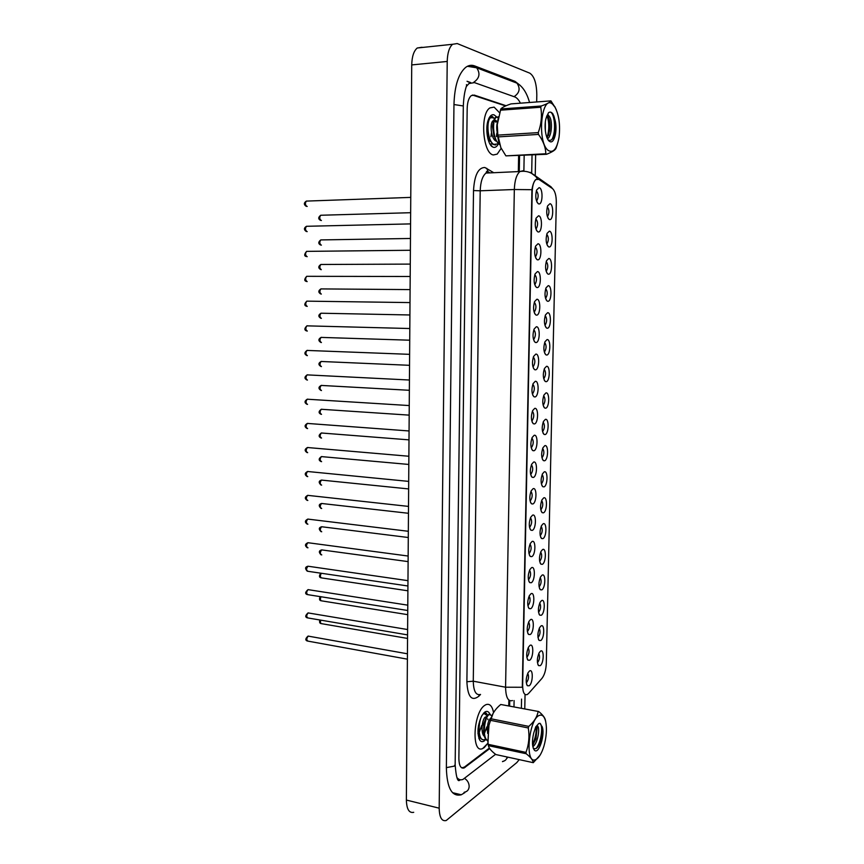 <?xml version="1.0" encoding="UTF-8"?>
<svg xmlns="http://www.w3.org/2000/svg" width="864" height="864" viewBox="0 0 864 864"><rect width="100%" height="100%" fill="white"/><g stroke="black" fill="none" stroke-linecap="round" stroke-linejoin="round"><path stroke-width="1.3" d="M541.004 625.968C544.828 623.311 544.504 638.464 540.702 640.548L539.136 640.44C537.322 637.232 537.473 632.966 539.6 627.642L541.004 625.968M537.98 637.492L538.164 637.394C540.248 634.414 540.616 631.39 539.266 628.322M541.544 600.62C545.368 598.136 545.044 613.364 541.231 615.276L539.73 615.146C537.862 611.971 537.98 607.705 540.065 602.359L541.544 600.62M538.531 612.22L538.693 612.144C540.81 609.152 541.166 606.118 539.752 603.029M542.084 575.132C545.918 572.821 545.584 588.136 541.771 589.874L540.324 589.723C538.412 586.57 538.488 582.314 540.54 576.936L542.084 575.132M539.093 586.807L539.233 586.742C541.372 583.751 541.706 580.694 540.227 577.584M542.624 549.515C546.469 547.376 546.134 562.777 542.311 564.332L540.929 564.17C538.963 561.038 538.996 556.783 541.015 551.383L542.624 549.515M539.654 561.265L539.816 561.19C541.944 558.155 542.246 555.098 540.713 552.02M543.164 523.757C547.02 521.802 546.685 537.278 542.851 538.65L541.534 538.477C539.525 535.378 539.514 531.112 541.49 525.679L543.164 523.757M540.216 535.594L540.4 535.507C542.516 532.418 542.786 529.362 541.199 526.316M543.715 497.869C547.571 496.098 547.236 511.65 543.402 512.838L542.149 512.654C540.086 509.576 540.032 505.31 541.976 499.835L543.715 497.869M540.788 509.782L540.983 509.684C543.089 506.563 543.326 503.485 541.696 500.472M544.266 471.841C548.122 470.243 547.787 485.892 543.953 486.896L542.765 486.691C540.659 483.646 540.562 479.358 542.462 473.85L544.266 471.841M541.361 483.829L541.566 483.732C543.661 480.557 543.866 477.479 542.182 474.487M544.817 445.673C548.683 444.258 548.348 459.983 544.504 460.804L543.38 460.598C541.231 457.564 541.091 453.276 542.959 447.725L544.817 445.673M541.944 457.747L542.16 457.65C544.234 454.432 544.406 451.332 542.678 448.373M545.378 419.364C549.245 418.133 548.91 433.944 545.054 434.581L544.007 434.365C541.804 431.352 541.62 427.043 543.456 421.448L545.378 419.364M542.527 431.525L542.754 431.417C544.806 428.155 544.946 425.056 543.175 422.107M545.94 392.915C549.817 391.878 549.472 407.765 545.616 408.208L544.633 407.992C542.387 405 542.16 400.669 543.964 395.032L545.94 392.915M543.121 405.162L543.348 405.054C545.389 401.749 545.497 398.628 543.683 395.701M546.502 366.325C550.379 365.472 550.033 381.445 546.167 381.694L545.27 381.488C542.97 378.497 542.711 374.155 544.471 368.464L546.502 366.325M543.715 378.659L543.942 378.54C545.962 375.203 546.048 372.071 544.19 369.155M547.063 339.584C550.951 338.926 550.606 354.985 546.739 355.039L545.908 354.834C543.564 351.853 543.251 347.49 544.979 341.744L547.063 339.584M544.309 352.015L544.547 351.896C546.545 348.505 546.588 345.362 544.698 342.468M547.636 312.703C551.524 312.239 551.178 328.385 547.301 328.244L546.545 328.039C544.158 325.069 543.812 320.684 545.497 314.874L547.636 312.703M544.914 325.231L545.152 325.102C547.128 321.678 547.139 318.524 545.206 315.63M548.197 285.671C552.107 285.401 551.75 301.644 547.873 301.298L547.193 301.104C544.763 298.134 544.363 293.728 546.016 287.863L548.197 285.671M545.519 298.296L545.756 298.166C547.711 294.71 547.7 291.535 545.724 288.641M548.78 258.498C552.69 258.433 552.334 274.752 548.446 274.212L547.841 274.028C545.357 271.058 544.925 266.62 546.545 260.69L548.78 258.498M546.134 271.22L546.361 271.091C548.294 267.592 548.251 264.395 546.242 261.511M549.353 231.174C553.273 231.304 552.917 247.72 549.018 246.974L548.489 246.802C545.972 243.832 545.497 239.36 547.074 233.366L549.353 231.174M546.75 243.994L546.977 243.864C548.878 240.332 548.802 237.125 546.772 234.23M549.936 203.699C553.856 204.034 553.5 220.536 549.601 219.586L549.148 219.434C546.577 216.464 546.07 211.95 547.614 205.891L549.936 203.699M547.376 216.626L547.582 216.497C549.461 212.933 549.364 209.693 547.301 206.798M540.475 651.186C544.288 648.356 543.964 663.433 540.173 665.69L538.553 665.604C536.782 662.364 536.976 658.087 539.147 652.795L540.475 651.186M537.44 662.634L537.646 662.526C539.698 659.545 540.086 656.532 538.79 653.497M529.945 645.419C533.92 642.578 533.606 657.979 529.654 660.247L527.958 660.139C526.133 656.867 526.316 652.558 528.487 647.19L529.945 645.419M526.802 657.158L527.083 657.018C529.254 653.886 529.621 650.797 528.206 647.752M530.464 619.65C534.449 616.982 534.125 632.47 530.172 634.554L528.53 634.424C526.662 631.195 526.792 626.875 528.93 621.486L530.464 619.65M527.342 631.454L527.591 631.346C529.794 628.214 530.15 625.104 528.66 622.037M530.982 593.741C534.967 591.246 534.654 606.82 530.68 608.72L529.114 608.569C527.191 605.372 527.278 601.063 529.373 595.642L530.982 593.741M527.872 605.621L528.098 605.524C530.334 602.392 530.669 599.281 529.114 596.171M531.511 567.691C535.496 565.38 535.183 581.04 531.209 582.757L529.697 582.584C527.72 579.409 527.764 575.111 529.826 569.657L531.511 567.691M528.412 579.647L528.649 579.55C530.885 576.385 531.198 573.253 529.578 570.175M532.03 541.501C536.026 539.374 535.712 555.109 531.727 556.643L530.28 556.459C528.26 553.316 528.26 549.007 530.28 543.532L532.03 541.501M528.962 553.532L529.211 553.435C531.436 550.217 531.716 547.085 530.042 544.039M532.559 515.16C536.566 513.227 536.242 529.049 532.256 530.388L530.874 530.194C528.8 527.083 528.757 522.763 530.734 517.244L532.559 515.16M529.513 527.288L529.783 527.17C531.997 523.908 532.235 520.765 530.507 517.752M533.088 488.689C537.106 486.94 536.771 502.848 532.786 503.993L531.479 503.788C529.351 500.699 529.265 496.379 531.198 490.817L533.088 488.689M530.064 500.893L530.356 500.774C532.548 497.459 532.753 494.316 530.971 491.324M533.617 462.067C537.646 460.512 537.311 476.507 533.315 477.457L532.084 477.241C529.902 474.174 529.772 469.843 531.673 464.249L533.617 462.067M530.626 474.358L530.928 474.228C533.11 470.869 533.282 467.716 531.446 464.756M534.157 435.305C538.186 433.933 537.851 450.014 533.844 450.781L532.688 450.554C530.464 447.509 530.28 443.156 532.148 437.519L534.157 435.305M531.198 447.682L531.5 447.541C533.66 444.139 533.801 440.975 531.922 438.048M534.697 408.391C538.736 407.214 538.402 423.382 534.384 423.954L533.304 423.716C531.025 420.692 530.798 416.329 532.624 410.638L534.697 408.391M531.76 420.854L532.084 420.714C534.222 417.269 534.33 414.083 532.397 411.178M535.237 381.326C539.276 380.354 538.942 396.608 534.924 396.976L533.92 396.738C531.587 393.725 531.317 389.351 533.11 383.605L535.237 381.326M532.343 393.887L532.656 393.746C534.784 390.247 534.848 387.05 532.872 384.167M535.788 354.11C539.838 353.333 539.492 369.684 535.464 369.846L534.535 369.619C532.159 366.617 531.846 362.221 533.596 356.422L535.788 354.11M532.915 366.768L533.239 366.628C535.345 363.085 535.378 359.878 533.358 357.005M536.328 326.754C540.389 326.182 540.054 342.608 536.015 342.576L535.162 342.349C532.742 339.358 532.375 334.93 534.092 329.076L536.328 326.754M533.509 339.509L533.833 339.358C535.907 335.772 535.907 332.554 533.855 329.692M536.879 299.246C540.95 298.868 540.605 315.392 536.566 315.155L535.799 314.939C533.315 311.947 532.915 307.498 534.589 301.579L536.879 299.246M534.092 312.098L534.416 311.936C536.468 308.318 536.436 305.078 534.341 302.227M537.44 271.577C541.512 271.404 541.166 288.025 537.116 287.572L536.425 287.366C533.909 284.386 533.455 279.904 535.097 273.92L537.44 271.577M534.686 284.537L535.01 284.375C537.03 280.714 536.976 277.452 534.838 274.612M537.991 243.756C542.074 243.799 541.728 260.507 537.667 259.848L537.062 259.654C534.492 256.673 534.006 252.148 535.604 246.1L537.991 243.756M535.291 256.813L535.604 256.662C537.592 252.958 537.505 249.685 535.334 246.834M538.553 215.784C542.635 216.032 542.29 232.826 538.229 231.962L537.7 231.779C535.086 228.798 534.557 224.24 536.112 218.128L538.553 215.784M535.896 228.949L536.198 228.787C538.164 225.05 538.045 221.756 535.842 218.905M539.114 187.65C543.208 188.114 542.862 205.006 538.79 203.915L538.348 203.764C535.68 200.772 535.118 196.171 536.63 189.983L539.114 187.65M536.501 200.923L536.792 200.772C538.726 196.992 538.585 193.676 536.35 190.814M529.438 671.058C533.401 668.034 533.088 683.359 529.146 685.8L527.386 685.724C525.614 682.42 525.841 678.089 528.055 672.743L529.438 671.058M526.273 682.711L526.576 682.56C528.714 679.439 529.103 676.361 527.753 673.337M528.606 693.425L527.213 694.57C524.297 695.444 522.774 692.42 522.644 685.519L532.202 191.732C532.44 185.62 533.693 181.548 535.939 179.518L538.877 179.41L552.398 188.525C554.98 190.814 556.286 195.458 556.319 202.478L546.286 663.617C545.962 670.097 544.514 675.022 541.944 678.391L528.606 693.425M533.293 423.716L532.246 422.302M484.24 747.619L488.03 743.094L482.728 748.505L484.24 747.619M493.56 712.541C492.232 706.007 489.704 703.372 486 704.646L484.888 705.262C473.278 712.022 471.172 754.52 482.728 748.505C471.172 754.52 473.278 712.022 484.888 705.262L486 704.646C489.704 703.372 492.232 706.007 493.56 712.541M493.387 154.948L497.2 154.116L501.174 148.338L497.2 154.116L493.387 154.948C482.846 153.824 479.725 114.07 489.866 107.924C479.725 114.07 482.846 153.824 493.387 154.948M499.5 112.687L494.122 107.125L489.866 107.924L494.122 107.125L499.5 112.687M512.503 700.553C508.118 701.827 505.807 697.378 505.58 687.215L522.31 687.269L531.922 189.691C532.796 184.583 534.071 181.192 535.766 179.528M495.007 119.005L492.901 117.115M505.634 105.937L472.457 95.029M461.797 767.869L464.454 767.059L489.37 748.04M508.756 705.715L508.864 700.088M518.335 171.601L518.627 155.747M487.49 715.489C486.67 713.016 485.449 712.184 483.818 712.984L483.635 713.092M489.964 714.312C488.711 711.428 486.983 710.683 484.78 712.076L481.853 715.586C477.425 725.49 476.809 733.784 479.995 740.459C481.237 741.917 482.684 742.046 484.337 740.858L485.849 739.346M490.957 718.924L490.86 717.973M485.492 712.768L486.421 714.02M487.015 727.056L486.205 729.886M482.09 725.587L481.108 728.557M492.772 124.448L492.912 124.999M496.552 116.813L494.003 114.826C491.67 114.242 489.748 115.949 488.246 119.956C485.006 128.466 487.631 144.547 492.566 146.923L493.506 147.312C495.385 147.712 497.005 146.556 498.388 143.834M490.45 143.975L492.394 143.942M492.599 116.489L489.218 117.742M489.067 118.022L489.964 117.688M491.335 116.402L493.528 117.785M506.099 105.732L474.239 95.083L471.269 95.634C468.752 97.837 467.392 102.125 467.176 108.529L458.87 758.549C459.054 765.634 460.793 768.776 464.108 767.966L489.715 748.58M509.652 705.888L509.738 700.672M519.286 171.558L519.566 155.704M520.42 103.183C518.735 99.803 516.845 97.718 514.739 96.919L474.412 82.598L468.925 83.581L466.301 86.54M456.959 777.557C458.654 779.684 460.663 780.311 462.974 779.414L495.58 754.304M513.983 706.73L514.102 700.564M523.886 170.748L524.167 155.455M536.674 101.952L536.814 94.889C536.62 83.408 534.276 76.162 529.783 73.159L457.218 43.556L452.596 44.28C449.258 47.272 447.466 52.996 447.217 61.452L439.182 808.186C439.43 817.463 441.763 821.567 446.202 820.519L516.758 762.631L519.221 759.629M422.021 47.261L417.236 48.006C413.78 50.954 411.944 56.592 411.728 64.919L406.372 800.053C406.663 809.201 409.104 813.294 413.716 812.311M524.772 708.826L525.053 694.613M535.226 175.813L535.637 154.861M520.106 85.309L515.009 81.367L474.628 65.912C471.517 64.746 468.504 65.254 465.599 67.446C458.428 73.764 454.55 86.098 453.967 104.458L446.364 767.848C446.936 788.087 451.904 797.062 461.29 794.772L464.854 792.623L464.011 792.428M502.459 761.638L504.014 761.033M539.849 715.262C528.854 717.487 524.297 765.234 535.648 759.629C538.823 758.095 541.577 753.646 543.899 746.269C546.458 737.132 547.074 728.946 545.724 721.721C544.558 716.742 542.592 714.582 539.849 715.262M500.753 704.484L538.736 711.536L500.753 704.484C495.547 708.75 492.296 713.524 491 718.783L488.981 725.296L487.879 741.766L488.398 745.654C488.916 748.224 491.422 751.194 495.925 754.564L533.261 762.674C533.034 760.201 530.68 757.22 526.176 753.732L488.398 745.654M491 718.783L528.779 726.397C534.017 721.861 537.116 716.98 538.099 711.731M528.779 726.397L528.304 727.974L490.514 720.328M488.192 744.325L525.982 752.393C528.865 744.66 529.643 736.517 528.304 727.974M525.982 752.393L526.176 753.732M533.261 762.674L540.022 755.266M493.139 713.286L488.797 725.382L487.998 742.867M532.84 746.647C538.574 743.105 540.562 723.881 536.522 726.181L535.982 726.494M532.624 745.319L535.961 738.882L537.116 727.888L536.425 726.235M482.868 739.573C480.416 739.184 478.915 736.398 478.364 731.236L478.472 725.598M483.332 713.437L484.985 713.243M485.698 739.141L484.553 739.627C476.744 742.381 478.084 715.9 484.132 713.491L487.253 715.792M487.717 740.621C485.579 739.994 484.229 737.348 483.678 732.694L484.25 723.481C485.363 718.556 486.853 715.532 488.711 714.409L490.212 714.28M487.696 740.502C481.885 738.212 484.38 716.44 489.37 714.539L492.016 715.662M478.472 732.305L477.965 733.19M481.712 725.501L479.585 731.538M486.81 726.894L484.704 732.748M533.228 748.094C535.982 749.963 538.564 747.468 540.961 740.588C542.473 735.286 542.873 730.75 542.149 726.991L539.978 723.298L538.715 723.546L535.702 727.002L533.682 733.223C531.878 741.118 532.084 746.734 534.308 750.06C538.747 755.503 545.648 733.752 541.955 726.246M538.736 711.536C542.592 714.69 544.806 717.509 545.368 720.004L545.724 721.721M532.526 744.422C535.421 738.18 536.609 732.175 536.112 726.419M536.036 748.58C541.555 742.306 543.391 724.345 539.708 723.287M533.153 744.66L535.205 739.66L536.825 726.926M538.261 746.42L540.562 741.01C542.192 735.534 542.7 730.771 542.095 726.732M487.642 733.428C486.896 726.019 487.955 720.878 490.806 718.006L491.27 717.811M484.348 736.279C480.265 733.471 482.188 718.33 485.557 716.947L486.572 716.818M479.066 735.145L477.997 733.741M478.57 732.91L477.976 733.514M488.97 725.306L489.154 724.378M483.613 732.272L483.818 723.535L485.87 718.2M478.105 729.475L478.051 728.784M483.916 723.092L483.527 725.252M552.809 104.436C541.393 92.956 536.566 142.582 548.359 150.509C553.424 153.295 556.988 148.813 559.062 137.063C560.369 125.215 559.051 115.312 555.098 107.374L552.809 104.436M555.098 107.374L550.93 100.872L511.024 103.896C505.526 105.721 502.124 107.428 500.818 108.994L497.264 124.729L497.837 135.119L500.861 147.679L505.904 155.866L546.491 154.289L545.821 153.76C545.659 147.312 543.208 140.864 538.477 134.417L498.064 136.901M500.818 108.994L541.231 106.013C546.75 104.112 549.99 102.395 550.93 100.872M541.231 106.013L540.734 107.244L500.299 110.203M497.837 135.119L538.272 132.613C541.35 123.973 542.182 115.517 540.734 107.244M538.272 132.613L538.477 134.417M498.409 116.726L497.221 124.826C496.854 132.127 497.664 138.748 499.662 144.688M545.346 130.961L545.346 121.975M547.517 138.856C552.236 135.767 552.517 119.448 549.266 116.424L546.707 116.251M547.074 137.927L549.677 130.756C550.39 124.664 549.893 120.107 548.208 117.072L547.117 116.003C549.364 122.71 549.331 129.967 547.02 137.776M495.59 144.979L493.052 144.418L489.532 139.838L487.188 126.684C487.436 122.224 488.344 119.254 489.91 117.742L491.53 117.191M498.334 143.878L493.754 144.374C487.523 141.167 486.043 120.895 490.612 117.698L493.603 117.85L494.413 118.832M499.608 144.536L495.245 139.709L492.836 126.036C493.106 121.705 494.003 118.811 495.526 117.353L498.28 117.32M499.468 144.115L499.36 144.05C493.171 140.832 491.692 120.506 496.228 117.299L498.377 116.899M491.389 133.099L490.914 136.739M496.886 133.002L496.4 136.566M549.871 141.556L548.575 140.119C551.707 141.178 553.9 138.272 555.131 131.404L554.969 119.858L552.917 113.918C551.47 112.007 550.001 111.607 548.5 112.73L546.372 117.396C543.521 125.021 545.746 140 549.871 141.556C554.396 144.277 557.766 129.773 554.969 119.858M546.599 116.564C547.409 114.437 548.23 114.318 549.072 116.23M505.904 155.866L545.821 153.76M546.491 154.289C551.923 152.172 555.077 150.228 555.952 148.435L557.248 144.709M554.72 106.499L556.33 109.879M551.826 139.601C556.708 131.468 554.407 111.618 549.85 112.115M548.478 135.378L549.115 132.17C549.839 126.533 549.569 121.565 548.316 117.256M554.051 135.886L554.882 132.03C555.725 125.41 555.314 119.869 553.651 115.42M497.804 134.914C496.487 130.021 496.368 125.842 497.448 122.386M495.936 141.037C490.99 138.769 489.64 123.304 492.912 120.884L493.744 120.474M494.521 120.625L495.85 122.191M490.298 141.35L487.89 138.704M494.1 136.598L492.512 126.835L493.204 122.731M494.348 120.766C495.428 119.902 496.454 120.485 497.437 122.494M488.408 136.76L486.886 127.397L487.544 123.271M492.653 125.226L492.512 126.835M487.069 125.377L487.22 126.025M473.515 190.566L480.211 190.793L473.267 681.199C473.537 691.232 475.967 695.639 480.546 694.44L478.915 696.157C471.69 701.708 467.672 696.913 466.884 681.75L473.515 190.566C474.444 175.252 478.224 167.562 484.855 167.486L493.744 172.714M489.218 172.303L485.978 173.07C482.458 176.029 480.535 181.937 480.211 190.793L514.328 189.518C514.674 180.533 516.542 174.539 519.934 171.526L523.033 170.759M531.922 189.691L514.328 189.518L505.58 687.215L473.267 681.199L466.884 681.75M551.977 188.244L550.973 186.775L544.234 182.218M537.365 178.945L535.853 176.558L530.15 172.303M478.915 696.157L479.056 694.796M488.322 172.217L486.724 168.275M309.085 636.206L308.232 636.109C306.385 638.474 306.353 640.159 308.135 641.164L407.398 659.167M320.749 620.136C320.177 622.426 320.522 623.614 321.775 623.711L407.549 638.431M308.988 613.03L308.156 612.922C306.299 615.287 306.277 616.972 308.092 617.987L407.581 634.9M308.902 589.745L308.092 589.637C306.212 591.991 306.202 593.676 308.059 594.702L407.754 610.502M407.97 580.662L308.016 566.222C306.126 568.577 306.126 570.272 308.027 571.309L407.938 585.986M308.675 542.797L307.908 542.711C306.04 545.065 306.061 546.761 307.962 547.808M320.954 596.743C320.058 599.227 320.328 600.61 321.764 600.88L407.722 614.671M321.311 573.264C319.961 575.791 320.112 577.357 321.764 577.94L407.894 590.792M322.456 549.99L321.721 549.904C319.907 552.204 319.918 553.867 321.754 554.904M486.086 714.377L485.87 713.135M470.232 82.793L467.046 81.281L470.74 82.588M471.485 66.226L476.68 67.802C480.514 73.537 479.488 78.386 473.602 82.382M453.967 104.544L463.32 105.959L455.317 751.54M512.816 81.572L516.953 83.138C520.56 88.452 519.588 92.966 514.048 96.682M464.508 792.158C467.392 791.597 468.947 789.674 469.163 786.402C469.033 783.022 467.532 780.376 464.659 778.475M446.364 767.632L454.291 766.13L455.155 764.554L455.306 751.874M502.816 761.357C505.148 760.925 506.606 759.467 507.157 757.004M411.728 64.919L447.217 61.452M406.372 800.053L439.182 808.186M464.346 767.135L465.188 767.329M471.42 66.215L474.628 65.912M512.795 81.562L515.009 81.367M308.545 519.145L307.8 519.091C305.964 521.413 305.996 523.12 307.886 524.2M308.405 495.385L307.692 495.353C305.888 497.664 305.932 499.37 307.822 500.472M308.264 471.496L307.584 471.496C305.813 473.785 305.867 475.492 307.746 476.626M322.358 526.813L321.646 526.748C319.864 529.027 319.885 530.701 321.71 531.76M322.261 503.518L321.581 503.474C319.82 505.742 319.853 507.416 321.678 508.496M322.164 480.114L321.505 480.092C319.777 482.35 319.82 484.024 321.635 485.136M308.124 447.509L307.465 447.52C305.726 449.788 305.802 451.505 307.67 452.671M307.984 423.392L307.357 423.425C305.651 425.682 305.737 427.399 307.595 428.587M307.843 399.157L307.249 399.211C305.575 401.458 305.662 403.175 307.53 404.395M307.692 374.814L307.141 374.879C305.5 377.104 305.597 378.832 307.454 380.084M307.541 350.341L307.022 350.428C305.413 352.631 305.532 354.37 307.379 355.644M322.067 456.592L321.43 456.602C319.734 458.838 319.788 460.523 321.602 461.657M321.959 432.972L321.354 432.994C319.691 435.208 319.756 436.903 321.559 438.059M321.862 409.234L321.289 409.277C319.648 411.469 319.723 413.165 321.527 414.353M321.754 385.376L321.214 385.43C319.604 387.612 319.691 389.318 321.484 390.539M321.646 361.411L321.138 361.476C319.561 363.647 319.658 365.353 321.44 366.595M307.39 325.76L306.914 325.847C305.338 328.039 305.467 329.789 307.303 331.085M307.649 301.158L306.806 301.147C305.262 303.318 305.402 305.078 307.228 306.407M307.53 276.329L306.688 276.318C305.176 278.478 305.338 280.249 307.152 281.61M307.422 251.359L306.58 251.37C305.1 253.519 305.262 255.29 307.076 256.684L307.184 256.684M307.303 226.282L306.472 226.292C305.024 228.431 305.197 230.202 307.001 231.628L307.184 231.628M307.184 201.064L306.364 201.096C304.938 203.213 305.132 204.995 306.925 206.453L307.184 206.442M321.538 337.327L321.062 337.403C319.518 339.563 319.637 341.269 321.408 342.544M321.786 313.232L320.987 313.222C319.475 315.349 319.604 317.077 321.365 318.373M321.71 288.911L320.922 288.911C319.432 291.028 319.572 292.756 321.322 294.084M321.635 264.47L320.846 264.481C319.388 266.587 319.54 268.315 321.289 269.676M321.559 239.911L320.771 239.922C319.345 242.017 319.507 243.756 321.246 245.149L321.376 245.149M321.484 215.233L320.706 215.255C319.302 217.328 319.475 219.078 321.203 220.504L321.408 220.504M528.509 597.802L530.01 598.018M526.705 684.569L527.386 685.724M537.073 202.306L538.348 203.764M536.458 230.321L537.7 231.779M535.831 258.185L537.062 259.654M535.226 285.908L536.425 287.366M534.611 313.481L535.799 314.939M534.017 340.902L535.162 342.349M533.423 368.183L534.535 369.619M532.829 395.312L533.92 396.738M531.673 449.15L532.688 450.554M531.101 475.859L532.084 477.241M530.528 502.427L531.479 503.788M529.967 528.854L530.874 530.194M529.416 555.142L530.28 556.459M528.865 581.299L529.697 582.584M528.314 607.316L529.114 608.569M527.774 633.204L528.53 634.424M527.234 658.951L527.958 660.139M537.872 664.502L538.553 665.604M547.96 218.074L549.148 219.434M547.322 245.441L548.489 246.802M546.696 272.668L547.841 274.028M546.07 299.743L547.193 301.104M545.454 326.678L546.545 328.039M544.838 353.484L545.908 354.834M544.223 380.138L545.27 381.488M543.618 406.663L544.633 407.992M543.024 433.048L544.007 434.365M542.43 459.292L543.38 460.598M541.847 485.406L542.765 486.691M541.264 511.391L542.149 512.654M540.691 537.235L541.534 538.477M540.119 562.95L540.929 564.17M539.546 588.535L540.324 589.723M538.985 613.98L539.73 615.146M538.423 639.306L539.136 640.44M488.646 172.228L486.637 171.472L485.978 173.07L519.934 171.526C524.664 170.77 528.962 171.612 532.829 174.074L550.973 186.775L552.496 188.6M407.441 653.8L308.059 636.088C305.316 638.615 305.1 640.267 307.422 641.056M321.095 623.614C319.637 623.311 319.226 622.102 319.864 619.985M407.614 629.543L308.048 612.911C305.23 615.47 305.003 617.123 307.379 617.89M407.797 605.167L308.038 589.626C305.132 592.186 304.906 593.838 307.325 594.605M308.016 566.222C305.078 566.914 304.83 568.577 307.282 571.223M307.238 547.711C304.711 545.746 304.927 544.072 307.908 542.711L408.154 556.038M321.084 600.793C319.367 600.404 319.075 599.022 320.209 596.624M321.062 577.854C319.01 577.314 318.935 575.759 320.846 573.188M408.11 561.611L321.721 549.904C318.827 550.649 318.6 552.29 321.052 554.818M478.85 738.266L479.995 740.459M489.812 143.78L492.566 146.923M467.392 66.301L476.68 67.802L516.953 83.138C522.644 86.368 526.846 92.815 529.556 102.492M532.04 155.045L531.695 173.016M521.564 699.095L521.381 708.167M460.447 779.782L459.054 780.613C457.326 781.024 456.019 775.786 455.155 764.899M508 757.188L506.65 758.549M463.32 105.808C464.13 88.366 467.338 85.968 466.441 84.64M417.236 48.006L452.596 44.28M452.509 792.666L461.29 794.772M487.674 740.351L487.879 741.766M483.473 713.362L484.132 713.491M488.711 714.409L489.37 714.539M533.282 748.246L534.308 750.06M535.205 739.66L535.961 738.882M485.557 716.947L486.41 717.12M483.397 730.825L483.678 732.694M487.793 718.913L487.922 719.712M489.91 117.742L490.612 117.698M495.526 117.353L496.228 117.299M555.131 131.414L554.882 132.03M549.115 132.17L549.677 130.756M492.912 120.884L493.636 120.841M486.886 127.397L487.188 126.684M307.195 524.102C304.636 522.288 304.841 520.614 307.8 519.091L408.337 531.284M307.141 500.364C304.571 498.668 304.754 496.994 307.692 495.353L408.51 506.401M307.098 476.528C304.506 474.736 304.668 473.051 307.584 471.496L408.694 481.388M408.283 537.505L321.646 526.748C318.751 527.58 318.546 529.211 321.041 531.662M408.467 513.281L321.581 503.474C318.686 504.317 318.503 505.958 321.03 508.41M408.64 488.927L321.505 480.092C318.632 480.935 318.46 482.576 321.019 485.039M307.055 452.563C304.441 450.846 304.582 449.172 307.465 447.52L408.877 456.246M307.012 428.479C304.376 426.838 304.484 425.153 307.357 423.425L409.061 430.963M306.968 404.287C304.322 402.764 304.409 401.08 307.249 399.211L409.244 405.562M306.925 379.976C304.268 378.572 304.344 376.877 307.141 374.879L409.439 380.02M306.86 355.536C304.214 354.175 304.268 352.48 307.022 350.428L409.622 354.337M408.823 464.454L321.43 456.602C318.589 458.6 318.438 460.253 321.008 461.56M408.996 439.862L321.354 432.994C318.546 435.056 318.416 436.709 320.998 437.962M409.18 415.13L321.289 409.277C318.492 411.35 318.395 413.014 320.987 414.256M409.363 390.29L321.214 385.43C318.33 387.018 318.254 388.692 320.976 390.431M409.536 365.31L321.138 361.476C318.276 363.128 318.211 364.802 320.965 366.498M306.731 330.966C304.214 330.156 304.268 328.45 306.914 325.847L409.806 328.525M306.601 306.266C304.16 305.564 304.236 303.858 306.806 301.147L410 302.584M306.482 281.448C304.117 280.865 304.193 279.158 306.688 276.318L410.184 276.491M306.353 256.511C304.085 256.057 304.16 254.351 306.58 251.37L410.378 250.268M306.223 231.444C303.772 229.694 303.847 227.977 306.472 226.292L410.573 223.895M306.104 206.248C303.707 204.53 303.793 202.813 306.364 201.096L410.767 197.392M409.72 340.2L321.062 337.403C318.254 339.098 318.19 340.772 320.868 342.436M409.903 314.971L320.987 313.222C318.233 314.95 318.157 316.624 320.782 318.244M410.098 289.602L320.922 288.911C318.222 290.671 318.146 292.356 320.684 293.944M410.281 264.103L320.846 264.481C318.2 266.317 318.114 268.002 320.598 269.514M410.465 238.475L320.771 239.922C318.222 241.963 318.136 243.648 320.512 244.976M410.648 212.706L320.706 215.255C318.179 217.274 318.092 218.97 320.425 220.309"/></g></svg>
